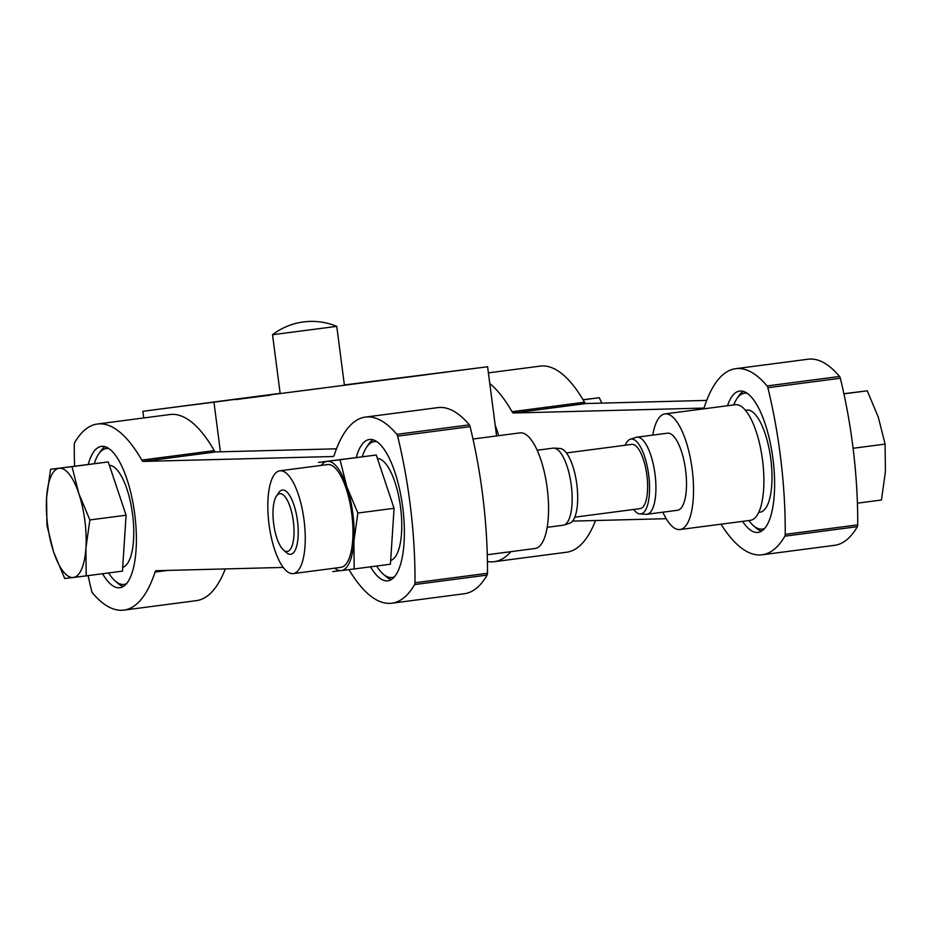 <?xml version="1.0" encoding="UTF-8"?>
<svg xmlns="http://www.w3.org/2000/svg" width="932" height="932" viewBox="0 0 932 932"><rect width="100%" height="100%" fill="white"/><g stroke="black" fill="none" stroke-linecap="round" stroke-linejoin="round"><path stroke-width="1.4" d="M354.207 568.963L390.426 564.221L394.073 508.301L376.248 455.014L318.546 462.4L340.017 459.756L346.809 486.667L357.853 513.031L353.904 541.271L354.207 568.963L332.724 571.607M662.85 512.192A58.297 19.84 -97.4 0 0 680.034 529.539L750.4 520.347A58.297 19.84 -97.4 0 0 762.527 460.105A58.297 19.84 -97.4 0 0 735.278 404.721L664.912 413.925A58.297 19.84 -97.4 0 0 652.773 435.116M680.034 529.539A58.297 19.84 -97.4 0 0 692.173 469.309A58.297 19.84 -97.4 0 0 664.912 413.925M633.597 509.478A37.746 12.85 -97.4 0 0 640.004 513.963L646.074 514.301A38.864 13.234 -97.4 0 0 646.924 514.278L677.517 510.27A38.864 13.234 -97.4 0 0 685.603 470.112A38.864 13.234 -97.4 0 0 667.428 433.194L636.836 437.19A38.864 13.234 -97.4 0 0 636.008 437.388L630.23 439.275A37.746 12.85 -97.4 0 0 625.197 445.251M646.924 514.278A38.864 13.234 -97.4 0 0 655.01 474.12A38.864 13.234 -97.4 0 0 636.836 437.19M640.004 513.963A37.746 12.85 -97.4 0 0 648.684 474.936A37.746 12.85 -97.4 0 0 630.23 439.275M574.799 517.167L640.133 508.627A32.387 11.021 -97.4 0 0 646.878 475.169A32.387 11.021 -97.4 0 0 631.733 444.389L566.4 452.94M547.224 527.314L563.149 525.229A38.864 13.234 -97.4 0 0 563.976 525.042L569.755 523.155A37.746 12.85 -97.4 0 0 576.815 484.337A37.746 12.85 -97.4 0 0 559.992 448.455L553.923 448.117A38.864 13.234 -97.4 0 0 553.072 448.152L537.147 450.226M563.976 525.042A38.864 13.234 -97.4 0 0 571.246 485.071A38.864 13.234 -97.4 0 0 553.923 448.117M487.273 554.75L535.073 548.494A58.297 19.84 -97.4 0 0 547.212 488.263A58.297 19.84 -97.4 0 0 519.963 432.879L472.978 439.019M376.248 455.014L340.017 459.756M394.073 508.301L357.853 513.031M293.359 521.372A29.148 9.926 -97.4 0 0 276.431 496.115A29.148 9.926 -97.4 0 0 273.67 523.877A29.148 9.926 -97.4 0 0 283.479 549.997A29.148 9.926 -97.4 0 0 293.359 521.372M283.479 549.997L286.485 552.653A32.387 11.021 -97.4 0 0 297.471 520.848A32.387 11.021 -97.4 0 0 278.656 492.772L276.431 496.115M304.042 520.044A51.819 17.638 -97.4 0 0 279.81 470.811A51.819 17.638 -97.4 0 0 269.045 524.483A51.819 17.638 -97.4 0 0 293.254 573.588A51.819 17.638 -97.4 0 0 304.042 520.044M293.254 573.588L340.961 567.343A51.819 17.638 -97.4 0 0 351.748 513.8A51.819 17.638 -97.4 0 0 327.528 464.567L279.81 470.811M334.681 568.17A55.058 18.745 -97.4 0 0 341.333 570.559A55.058 18.745 -97.4 0 0 353.904 541.271A55.058 18.745 -97.4 0 0 346.809 486.667A55.058 18.745 -97.4 0 0 327.155 461.352A55.058 18.745 -97.4 0 0 321.249 465.394M857.417 503.163L881.451 500.018L885.4 471.778L885.097 444.098L878.305 417.175L867.261 390.811L843.891 393.712M853.083 448.28L885.097 444.098M843.926 393.863L867.261 390.811M348.964 569.615A181.379 61.733 -97.4 0 0 391.871 603.214A181.379 61.733 -97.4 0 0 414.647 584.562A3.239 1.107 -97.4 0 0 414.996 582.756A216.364 73.64 -97.4 0 0 397.626 436.129A3.239 1.107 -97.4 0 0 396.857 434.347A181.379 61.733 -97.4 0 0 365.402 417.093A181.379 61.733 -97.4 0 0 334.238 455.142A6.477 2.202 -97.4 0 1 333.12 456.505A6.477 2.202 -97.4 0 1 333.039 456.517L143.295 461.41A6.477 2.202 -97.4 0 1 141.792 460.105A181.379 61.733 -97.4 0 0 97.417 424.013A181.379 61.733 -97.4 0 0 74.642 442.653A3.239 1.107 -97.4 0 0 74.292 444.459A216.364 73.64 -97.4 0 0 74.583 466.163M88.109 575.627A216.364 73.64 -97.4 0 0 91.662 591.098A3.239 1.107 -97.4 0 0 92.431 592.869A181.379 61.733 -97.4 0 0 123.886 610.122A181.379 61.733 -97.4 0 0 155.05 572.073L167.76 570.407M123.886 610.122L196.361 600.639A181.379 61.733 -97.4 0 0 225.288 568.928M283.293 567.425L156.238 570.71A6.477 2.202 -97.4 0 0 156.168 570.71A6.477 2.202 -97.4 0 0 155.05 572.073M391.871 603.214L464.346 593.731A181.379 61.733 -97.4 0 0 487.121 575.091A3.239 1.107 -97.4 0 0 487.471 573.273A216.364 73.64 -97.4 0 0 470.101 426.646A3.239 1.107 -97.4 0 0 469.332 424.864A181.379 61.733 -97.4 0 0 437.877 407.622L365.402 417.093M336.475 448.816L215.77 451.927A6.477 2.202 -97.4 0 1 214.267 450.634A181.379 61.733 -97.4 0 0 169.892 414.53L97.417 424.013M376.901 441.71A68.514 23.323 -97.4 0 0 366.521 447.337L368.408 444.494A71.263 24.255 82.6 0 1 373.045 439.811M391.323 579.576A71.263 24.255 82.6 0 1 385.638 576.232L383.075 573.984A68.514 23.323 -97.4 0 0 394.562 576.733M370.552 566.819A71.263 24.255 -97.4 0 0 387.875 580.811A71.263 24.255 -97.4 0 0 402.706 507.183A71.263 24.255 -97.4 0 0 369.398 439.496A71.263 24.255 -97.4 0 0 356.257 457.484M108.916 448.63A68.514 23.323 -97.4 0 0 98.524 454.245L100.423 451.414A71.263 24.255 82.6 0 1 105.06 446.719M123.327 586.484A71.263 24.255 82.6 0 1 117.642 583.141L115.09 580.892A68.514 23.323 -97.4 0 0 126.566 583.653M102.567 573.739A71.263 24.255 -97.4 0 0 119.89 587.719A71.263 24.255 -97.4 0 0 134.721 514.103A71.263 24.255 -97.4 0 0 101.413 446.405A71.263 24.255 -97.4 0 0 88.26 464.392M390.671 560.435A51.481 17.522 -97.4 0 0 400.562 507.416A51.481 17.522 -97.4 0 0 377.402 458.462M366.521 447.337A68.514 23.323 -97.4 0 0 362.28 456.738M376.598 566.027A68.514 23.323 -97.4 0 0 383.075 573.984M122.686 567.355A51.481 17.522 -97.4 0 0 132.565 514.324A51.481 17.522 -97.4 0 0 109.405 465.371M98.524 454.245A68.514 23.323 -97.4 0 0 94.283 463.647M108.601 572.947A68.514 23.323 -97.4 0 0 115.09 580.892M86.21 575.871L122.441 571.13L126.088 515.21L108.252 461.923L50.549 469.309L72.032 466.664L78.824 493.587L89.868 519.94L85.907 548.191L86.21 575.871L64.739 578.516L53.695 552.152L46.903 525.24L46.6 497.548L50.549 469.309M385.557 379.767L351.108 384.182L385.557 379.767M228.515 400.294L194.066 404.709L228.515 400.294M427.136 374.641L392.687 379.056L427.136 374.641M270.094 395.18L235.645 399.595L270.094 395.18M323.229 388.038L280.171 393.56L323.229 388.038M143.749 417.955L142.876 411.292L487.599 366.754L496.593 435.931M344.374 384.939L487.599 366.754M142.876 411.292L280.136 393.339M220.406 451.81L213.999 402.531M108.252 461.923L72.032 466.664M126.088 515.21L89.868 519.94M78.824 493.587A55.058 18.745 -97.4 0 0 59.159 468.26A55.058 18.745 -97.4 0 0 46.6 497.548A55.058 18.745 -97.4 0 0 53.695 552.152A55.058 18.745 -97.4 0 0 73.348 577.467A55.058 18.745 -97.4 0 0 85.907 548.191A55.058 18.745 -97.4 0 0 78.824 493.587M601.862 403.113L599.276 397.731L583.036 399.712M583.106 399.84L599.276 397.731M272.528 334.716L336.767 326.363A64.774 64.774 0 0 0 272.528 334.716L280.171 393.56M487.413 561.53A181.379 61.733 -97.4 0 0 494.123 561.705L566.598 552.233A181.379 61.733 -97.4 0 0 595.525 520.51M494.123 561.705A181.379 61.733 -97.4 0 0 510.864 551.662M572.551 521.105L666.205 518.693M721.019 524.18A181.379 61.733 -97.4 0 0 762.108 554.796L834.583 545.325A181.379 61.733 -97.4 0 0 857.358 526.673A3.239 1.107 -97.4 0 0 857.708 524.867A216.364 73.64 -97.4 0 0 840.338 378.241A3.239 1.107 -97.4 0 0 839.569 376.458A181.379 61.733 -97.4 0 0 808.114 359.216L735.639 368.688A181.379 61.733 -97.4 0 0 704.476 406.736A6.477 2.202 -97.4 0 1 703.357 408.1A6.477 2.202 -97.4 0 1 703.276 408.1L513.532 412.993L586.007 403.521L706.712 400.411M762.108 554.796A181.379 61.733 -97.4 0 0 784.884 536.156A3.239 1.107 -97.4 0 0 785.233 534.351A216.364 73.64 -97.4 0 0 767.863 387.712A3.239 1.107 -97.4 0 0 767.094 385.941A181.379 61.733 -97.4 0 0 735.639 368.688M489.789 383.53A181.379 61.733 -97.4 0 1 512.029 411.699A6.477 2.202 -97.4 0 0 513.532 412.993M512.029 411.699L584.504 402.228A6.477 2.202 -97.4 0 0 586.007 403.521M747.138 393.304A68.514 23.323 -97.4 0 0 736.758 398.919L738.645 396.088A71.263 24.255 82.6 0 1 743.282 391.393M761.561 531.158A71.263 24.255 82.6 0 1 755.875 527.815L753.312 525.566A68.514 23.323 -97.4 0 0 764.799 528.327M742.606 521.361A71.263 24.255 -97.4 0 0 758.112 532.405A71.263 24.255 -97.4 0 0 772.943 458.777A71.263 24.255 -97.4 0 0 739.635 391.091A71.263 24.255 -97.4 0 0 727.484 405.746M498.69 435.663A71.263 24.255 -97.4 0 0 495.218 425.376M584.504 402.228A181.379 61.733 -97.4 0 0 540.129 366.125L488.403 372.882M758.811 512.227A51.481 17.522 -97.4 0 0 770.799 459.01A51.481 17.522 -97.4 0 0 745.495 410.395M736.758 398.919A68.514 23.323 -97.4 0 0 733.705 404.931M748.827 520.545A68.514 23.323 -97.4 0 0 753.312 525.566M414.647 584.562L487.121 575.091M414.996 582.756L487.471 573.273M397.626 436.129L470.101 426.646M396.857 434.347L469.332 424.864M143.295 461.41L215.77 451.927M141.792 460.105L214.267 450.634M784.884 536.156L857.358 526.673M785.233 534.351L857.708 524.867M767.863 387.712L840.338 378.241M767.094 385.941L839.569 376.458M344.409 385.219L336.767 326.363"/></g></svg>
